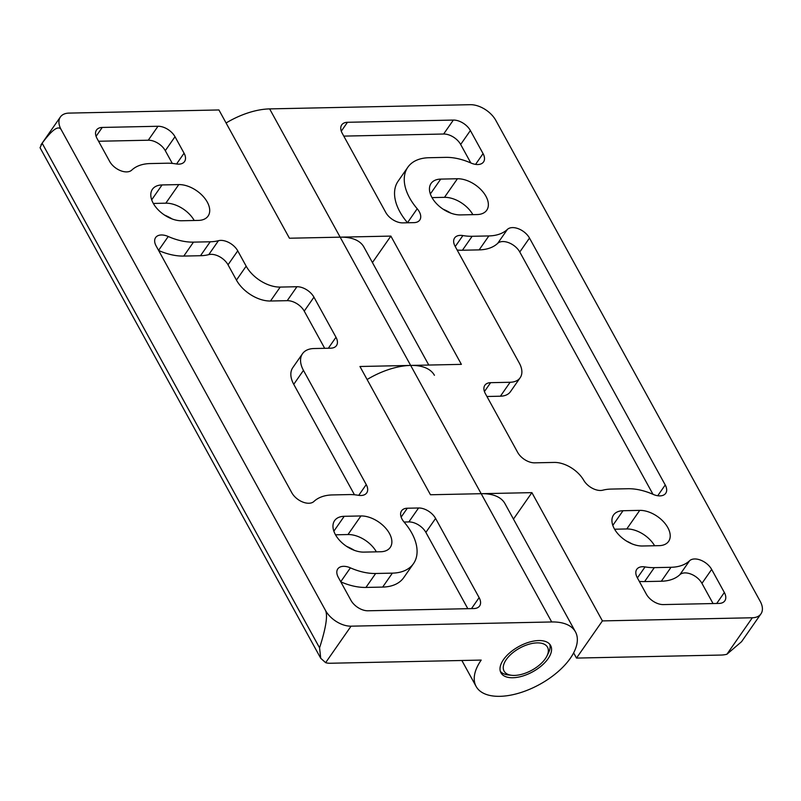 <?xml version="1.0" encoding="UTF-8"?>
<svg xmlns="http://www.w3.org/2000/svg" width="801" height="801" viewBox="0 0 801 801"><rect width="100%" height="100%" fill="white"/><g stroke="black" fill="none" stroke-linecap="round" stroke-linejoin="round"><path stroke-width="1.2" d="M226.082 122.984A56.671 28.826 -28.8 0 1 269.637 108.896L470.267 104.691A21.247 12.756 -145.1 0 1 495.799 120.37L760.229 601.371A21.247 12.756 -145.1 0 1 760.95 613.876A21.247 12.756 -145.1 0 1 752.329 617.761L602.412 620.905L576.5 658.082L573.636 652.865M760.95 613.876L741.576 641.671L726.897 654.257A21.247 10.814 -28.8 0 1 721.25 655.048L576.5 658.082M534.688 462.838A14.168 8.511 -145.1 0 1 517.666 452.385L485.346 393.601A14.168 8.511 -145.1 0 1 484.865 385.261A14.168 8.511 -145.1 0 1 490.613 382.678L510.117 382.267A24.791 14.889 -145.1 0 0 520.179 377.732A24.791 14.889 -145.1 0 0 519.338 363.153L455.098 246.287A14.168 8.511 -145.1 0 1 454.618 237.957A14.168 8.511 -145.1 0 1 462.888 235.564A52.065 31.259 -145.1 0 0 472.149 236.285L488.86 235.935A52.065 31.259 -145.1 0 0 507.423 229.386A14.168 8.511 -145.1 0 1 518.577 228.816A14.168 8.511 -145.1 0 1 529.491 238.057L665.231 484.965A14.168 8.511 -145.1 0 1 665.711 493.296A14.168 8.511 -145.1 0 1 653.095 494.357A52.065 31.259 -145.1 0 0 627.844 488.73L611.123 489.081A52.065 31.259 -145.1 0 0 602.863 490.172A14.168 8.511 -145.1 0 1 583.589 480.019L583.979 480.73A24.791 14.889 -145.1 0 0 554.192 462.427L534.688 462.838M385.742 212.415L342.197 133.216A14.168 8.511 -145.1 0 1 341.717 124.886A14.168 8.511 -145.1 0 1 347.464 122.293L453.356 120.07A14.168 8.511 -145.1 0 1 470.377 130.533L483.063 153.612A14.168 8.511 -145.1 0 1 483.544 161.942A14.168 8.511 -145.1 0 1 470.928 163.004A52.065 31.259 -145.1 0 0 445.676 157.366L428.956 157.727A52.065 31.259 -145.1 0 0 407.829 167.239A52.065 31.259 -145.1 0 0 417.211 208.751A14.168 8.511 -145.1 0 1 419.764 220.045A14.168 8.511 -145.1 0 1 414.017 222.638L402.763 222.878A14.168 8.511 -145.1 0 1 385.742 212.415M457.431 178.753A23.73 14.248 -145.1 0 1 481.511 190.237A23.73 14.248 -145.1 0 1 486.738 210.222A23.73 14.248 -145.1 0 1 477.116 214.558L460.395 214.908A23.73 14.248 -145.1 0 1 436.305 203.424A23.73 14.248 -145.1 0 1 431.078 183.439A23.73 14.248 -145.1 0 1 440.71 179.104L457.431 178.753L444.475 197.336L431.999 197.607M639.739 510.377A23.379 14.038 -145.1 0 1 663.468 521.691A23.379 14.038 -145.1 0 1 668.615 541.376A23.379 14.038 -145.1 0 1 659.133 545.651L642.412 546.002A23.379 14.038 -145.1 0 1 618.682 534.688A23.379 14.038 -145.1 0 1 613.536 514.993A23.379 14.038 -145.1 0 1 623.018 510.728L639.739 510.377L626.783 528.96L614.587 529.221M325.637 662.667L351.068 626.172L551.699 621.966A56.671 28.826 -28.8 0 1 575.448 631.849A56.671 28.826 -28.8 0 1 539.674 684.404A56.671 28.826 -28.8 0 1 476.124 686.447A56.671 28.826 -28.8 0 1 481.201 660.084L330.332 663.248A21.247 10.814 -28.8 0 1 325.637 662.667L320.73 658.282L40.05 147.724L42.143 143.209C52.005 129.822 58.323 125.246 61.096 129.482A21.247 12.756 -145.1 0 1 60.385 116.986A21.247 12.756 -145.1 0 1 69.006 113.101L218.923 109.957L289.431 238.227L390.868 236.095L372.435 262.558M367.108 379.514A56.671 28.826 -28.8 0 1 410.663 365.426L461.376 364.365L390.868 236.095M269.637 108.896L410.663 365.426L359.949 366.498L430.467 494.758L531.894 492.635L513.461 519.088M602.412 620.905L531.894 492.635M663.348 604.585A14.168 8.511 -145.1 0 1 646.327 594.132L637.256 577.641A14.168 8.511 -145.1 0 1 636.785 569.311A14.168 8.511 -145.1 0 1 645.045 566.918A52.065 31.259 -145.1 0 0 654.307 567.639L671.028 567.288A52.065 31.259 -145.1 0 0 689.591 560.74A14.168 8.511 -145.1 0 1 700.745 560.179A14.168 8.511 -145.1 0 1 711.658 569.421L724.344 592.5A14.168 8.511 -145.1 0 1 724.825 600.83A14.168 8.511 -145.1 0 1 719.078 603.423L663.348 604.585M444.475 197.336A23.73 14.248 -145.1 0 1 472.87 214.648M626.783 528.96A23.379 14.038 -145.1 0 1 654.607 545.741M443.163 209.211A37.547 22.538 -145.1 0 1 450.863 213.146M626.572 541.106A37.547 22.538 -145.1 0 1 631.839 543.799M343.789 136.11L443.644 134.017A14.168 8.511 -145.1 0 1 460.665 144.47L470.828 162.953M407.559 222.778A14.168 8.511 -145.1 0 0 407.499 222.698A52.065 31.259 -145.1 0 1 398.117 181.186L407.829 167.239M486.938 396.495L500.405 396.205L510.117 382.267M520.179 377.732L510.457 391.679A24.791 14.889 -145.1 0 1 500.405 396.205M652.995 494.317L519.779 252.005A14.168 8.511 -145.1 0 0 508.865 242.763A14.168 8.511 -145.1 0 0 497.711 243.334A52.065 31.259 -145.1 0 1 479.148 249.882L462.427 250.232A52.065 31.259 -145.1 0 1 457.151 250.032M713.04 603.543L701.946 583.358A14.168 8.511 -145.1 0 0 691.023 574.117A14.168 8.511 -145.1 0 0 679.869 574.687A52.065 31.259 -145.1 0 1 661.316 581.236L644.595 581.586A52.065 31.259 -145.1 0 1 639.318 581.386M131.744 170.112A14.168 8.511 -145.1 0 1 120.591 170.683A14.168 8.511 -145.1 0 1 109.667 161.442L96.981 138.363A14.168 8.511 -145.1 0 1 96.5 130.032A14.168 8.511 -145.1 0 1 102.248 127.439L157.987 126.268A14.168 8.511 -145.1 0 1 175.008 136.721L184.07 153.211A14.168 8.511 -145.1 0 1 184.55 161.552A14.168 8.511 -145.1 0 1 176.28 163.945A52.065 31.259 -145.1 0 0 167.019 163.214L150.298 163.564A52.065 31.259 -145.1 0 0 131.744 170.112M313.912 501.476A14.168 8.511 -145.1 0 1 302.758 502.037A14.168 8.511 -145.1 0 1 291.834 492.795L156.095 245.887A14.168 8.511 -145.1 0 1 155.624 237.557A14.168 8.511 -145.1 0 1 168.24 236.505A52.065 31.259 -145.1 0 0 193.492 242.132L210.212 241.782A52.065 31.259 -145.1 0 0 218.473 240.69A14.168 8.511 -145.1 0 1 237.747 250.843L246.167 266.162A28.335 17.011 -145.1 0 0 280.21 287.078L296.931 286.728A14.168 8.511 -145.1 0 1 313.952 297.181L335.989 337.261A14.168 8.511 -145.1 0 1 336.47 345.591A14.168 8.511 -145.1 0 1 330.723 348.185L314.002 348.535A28.335 17.011 -145.1 0 0 302.508 353.712A28.335 17.011 -145.1 0 0 303.459 370.382L366.237 484.575A14.168 8.511 -145.1 0 1 366.718 492.905A14.168 8.511 -145.1 0 1 358.447 495.298A52.065 31.259 -145.1 0 0 349.186 494.577L332.465 494.928A52.065 31.259 -145.1 0 0 313.912 501.476M61.096 129.482L325.526 610.492C327.889 615.579 325.907 628.044 319.579 647.859L320.73 658.282M351.068 626.172A21.247 12.756 -145.1 0 1 325.526 610.492M360.941 515.954A23.73 14.248 -145.1 0 1 385.021 527.438A23.73 14.248 -145.1 0 1 390.247 547.423A23.73 14.248 -145.1 0 1 380.625 551.759L363.904 552.109A23.73 14.248 -145.1 0 1 339.814 540.625A23.73 14.248 -145.1 0 1 334.588 520.64A23.73 14.248 -145.1 0 1 344.22 516.305L360.941 515.954L347.984 534.537L335.509 534.808M178.773 184.59A23.73 14.248 -145.1 0 1 202.863 196.075A23.73 14.248 -145.1 0 1 208.09 216.06A23.73 14.248 -145.1 0 1 198.458 220.405L181.737 220.756A23.73 14.248 -145.1 0 1 157.647 209.271A23.73 14.248 -145.1 0 1 152.42 189.286A23.73 14.248 -145.1 0 1 162.052 184.941L178.773 184.59L165.817 203.184L153.341 203.444M367.969 610.783A14.168 8.511 -145.1 0 1 350.948 600.329L338.262 577.251A14.168 8.511 -145.1 0 1 337.782 568.92A14.168 8.511 -145.1 0 1 350.407 567.859A52.065 31.259 -145.1 0 0 375.659 573.486L392.38 573.136A52.065 31.259 -145.1 0 0 413.496 563.624A52.065 31.259 -145.1 0 0 404.125 522.102A14.168 8.511 -145.1 0 1 401.571 510.808A14.168 8.511 -145.1 0 1 407.319 508.224L418.573 507.984A14.168 8.511 -145.1 0 1 435.594 518.437L479.128 597.636A14.168 8.511 -145.1 0 1 479.609 605.977A14.168 8.511 -145.1 0 1 473.862 608.56L367.969 610.783M165.817 203.184A23.73 14.248 -145.1 0 1 194.212 220.485M347.984 534.537A23.73 14.248 -145.1 0 1 376.38 551.849M164.505 215.058A37.547 22.538 -145.1 0 1 172.215 218.983M346.673 546.412A37.547 22.538 -145.1 0 1 354.372 550.347M340.145 237.166A56.671 28.826 -28.8 0 1 363.904 247.048L428.775 365.046M575.448 631.849L504.93 503.579A56.671 28.826 -28.8 0 0 481.181 493.696L410.663 365.426A56.671 28.826 -28.8 0 1 434.422 375.309M548.084 658.682A28.335 14.408 -28.8 0 1 522.532 676.094A28.335 14.408 -28.8 0 1 500.955 672.8A28.335 14.408 -28.8 0 1 518.848 646.517A28.335 14.408 -28.8 0 1 550.617 645.496A28.335 14.408 -28.8 0 1 548.084 658.682M413.496 563.624L403.784 577.561A52.065 31.259 -145.1 0 1 382.658 587.083L365.937 587.433A52.065 31.259 -145.1 0 1 340.785 581.846M404.054 522.032L408.85 521.932A14.168 8.511 -145.1 0 1 425.872 532.385L467.824 608.69M324.685 348.315L304.24 311.118A14.168 8.511 -145.1 0 0 287.219 300.665L270.498 301.016A28.335 17.011 -145.1 0 1 236.445 280.11L228.025 264.791A14.168 8.511 -145.1 0 0 208.761 254.628A52.065 31.259 -145.1 0 1 200.49 255.719L183.779 256.07A52.065 31.259 -145.1 0 1 158.628 250.493M354.463 494.768L293.747 384.32A28.335 17.011 -145.1 0 1 292.786 367.659L302.508 353.712M98.573 141.256L148.265 140.215A14.168 8.511 -145.1 0 1 165.286 150.668L172.295 163.414M537.121 642.883A24.791 12.616 -28.8 0 1 546.913 656.039A24.791 12.616 -28.8 0 1 511.849 675.313A24.791 12.616 -28.8 0 1 507.123 658.422A24.791 12.616 -28.8 0 1 537.121 642.883M549.746 644.234A28.335 14.408 -28.8 0 1 548.455 652.925L546.913 656.039M511.849 675.313L508.385 674.953A28.335 14.408 -28.8 0 1 500.365 671.388M726.897 654.257L752.329 617.761M440.71 179.104L430.347 193.972M623.018 510.728L612.815 525.376M341.286 131.174L347.464 122.293M443.644 134.017L453.356 120.07M460.665 144.47L470.377 130.533M475.564 164.385L483.063 153.612M407.499 222.698L417.211 208.751M484.425 391.549L490.613 382.678M455.238 246.538L462.888 235.564M462.427 250.232L472.149 236.285M479.148 249.882L488.86 235.935M497.711 243.334L507.423 229.386M519.779 252.005L529.491 238.057M657.731 495.739L665.231 484.965M637.396 577.901L645.045 566.918M644.595 581.586L654.307 567.639M661.316 581.236L671.028 567.288M679.869 574.687L689.591 560.74M701.946 583.358L711.658 569.421M716.705 603.473L724.344 592.5M481.181 493.696L551.699 621.966M162.052 184.941L151.689 199.819M344.22 516.305L333.857 531.173M42.143 143.209L319.579 647.859M340.735 581.736L350.407 567.859M365.937 587.433L375.659 573.486M382.658 587.083L392.38 573.136M401.131 517.096L407.319 508.224M408.85 521.932L418.573 507.984M425.872 532.385L435.594 518.437M471.489 608.61L479.128 597.636M158.568 250.383L168.24 236.505M183.779 256.07L193.492 242.132M200.49 255.719L210.212 241.782M208.761 254.628L218.473 240.69M228.025 264.791L237.747 250.843M236.445 280.11L246.167 266.162M270.498 301.016L280.21 287.078M287.219 300.665L296.931 286.728M304.24 311.118L313.952 297.181M328.34 348.235L335.989 337.261M293.747 384.32L303.459 370.382M358.728 495.348L366.237 484.575M96.07 136.32L102.248 127.439M148.265 140.215L157.987 126.268M165.286 150.668L175.008 136.721M176.57 163.985L184.07 153.211M461.857 660.485L476.124 686.447M41.011 144.791L60.385 116.986"/></g></svg>
